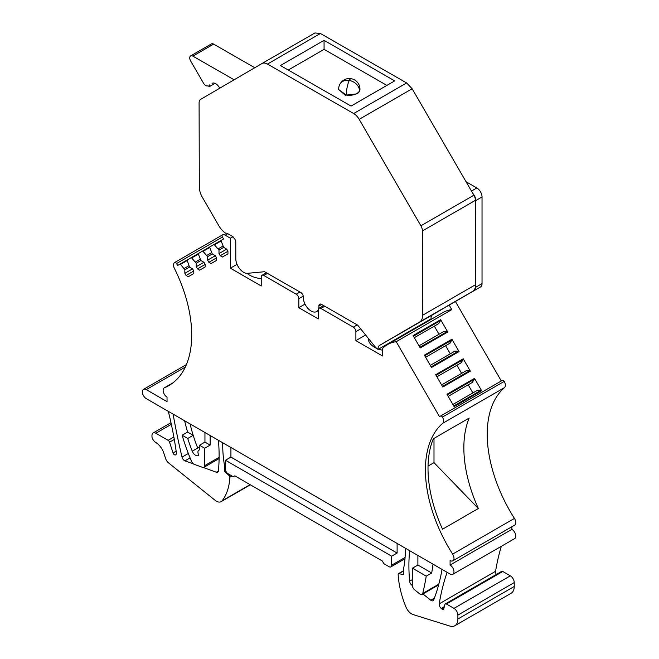 <?xml version="1.0" encoding="UTF-8"?>
<svg xmlns="http://www.w3.org/2000/svg" width="659" height="659" viewBox="0 0 659 659"><rect width="100%" height="100%" fill="white"/><g stroke="black" fill="none" stroke-linecap="round" stroke-linejoin="round"><path stroke-width="0.99" d="M452.848 560.817L514.654 525.132A5.511 3.18 -120 0 0 514.44 518.419A110.539 63.824 -120 0 1 504.539 387.599L442.741 423.284A110.539 63.824 -120 0 0 452.634 554.104A5.511 3.18 -120 0 1 452.848 560.817A5.511 3.18 -120 0 1 450.089 560.545L450.089 565.043A5.511 3.18 60 0 1 453.689 569.895A5.511 3.18 60 0 1 452.84 574.31A5.511 3.18 60 0 1 450.089 574.03L146.257 398.621A5.511 3.18 60 0 1 144.898 397.55A5.511 3.18 60 0 1 143.505 389.354A5.511 3.18 60 0 1 146.257 389.626L167.032 401.619L167.032 397.122A5.511 3.18 60 0 1 163.44 392.27A5.511 3.18 60 0 1 164.28 387.854A5.511 3.18 60 0 1 164.495 387.747A110.539 63.824 60 0 0 168.811 385.614A110.539 63.824 60 0 0 174.388 268.353A5.511 3.18 60 0 1 174.668 262.513A5.511 3.18 60 0 1 174.701 262.496A1.837 1.063 60 0 1 176.521 263.559L177.633 265.478L179.948 264.144A0.733 0.42 60 0 1 180.55 264.383L184.841 269.803L189.52 267.101L187.074 260.033L191.332 257.57L196.225 263.229L196.225 266.73L197.461 268.872L199.669 270.149L205.18 266.961L205.18 264.424L203.936 262.274L200.904 260.527L198.359 254.102L198.458 253.46L202.717 250.997L207.61 256.656L207.61 260.157L208.854 262.298L211.053 263.575L216.564 260.396L216.564 257.85L215.32 255.7L212.297 253.954L209.743 247.529L209.842 246.886L214.101 244.423L218.994 250.082L218.994 253.583L220.238 255.725L222.437 257.002L227.948 253.822L227.948 251.277L220.238 255.725M478.36 508.509A110.539 63.824 -120 0 1 469.192 418.053L433.35 438.746A110.539 63.824 -120 0 0 442.527 529.202L478.36 508.509L433.993 462.643L433.993 438.375M466.053 181.744L476.844 187.963A7.348 4.242 60 0 1 482.034 196.967L482.034 283.601A7.348 4.242 60 0 1 480.51 286.97L474.282 290.561A7.348 4.242 60 0 0 475.798 287.2L475.798 200.558L482.034 196.967M472.602 291.41L419.626 321.996A14.687 8.485 60 0 0 422.641 315.249L475.625 284.663A14.687 8.485 60 0 1 472.602 291.41L455.007 301.69L455.394 301.468L501.301 380.984M299.969 292.036L296.229 294.194A3.674 2.117 60 0 1 298.824 298.692L298.824 307.687L318.305 318.931L318.305 309.936A3.674 2.117 60 0 1 319.063 308.255A3.674 2.117 60 0 1 320.9 308.437L353.298 327.144A3.674 2.117 60 0 1 355.893 331.642L355.893 340.637L382.508 356L382.508 348.537A65.373 37.744 60 0 1 387.541 344.558A65.373 37.744 60 0 1 396.207 341.7L439.495 416.661L502.405 380.342A1.837 1.063 60 0 1 504.234 381.388L442.428 417.065A5.511 3.18 -120 0 1 442.741 423.284M504.539 387.599C505.782 386.215 505.675 384.139 504.234 381.388M452.84 574.31L514.646 538.625A5.511 3.18 60 0 0 515.495 534.21A5.511 3.18 60 0 0 511.895 529.358L511.895 526.722M496.351 574.442A3.674 2.117 60 0 1 495.576 571.304A293.799 169.627 60 0 1 501.342 546.311M447.131 572.325A293.799 169.627 60 0 0 439.224 603.833A3.674 2.117 60 0 0 441.217 608.422L441.925 609.015A2.199 1.269 60 0 0 443.367 609.361A2.199 1.269 60 0 0 443.771 608.792L444.924 604.476A2.199 1.269 60 0 1 445.327 603.899L501.68 571.361A2.199 1.269 60 0 1 502.784 571.477L510.338 575.834A5.511 3.18 60 0 1 514.234 582.581L514.234 586.485A14.687 8.485 60 0 1 511.195 593.207L454.842 625.737A14.687 8.485 60 0 1 449.817 626.05L413.168 614.592A9.547 5.511 60 0 1 405.928 606.939A73.454 42.407 60 0 1 398.16 574.409A1.466 0.848 60 0 1 398.456 573.668A1.466 0.848 60 0 1 398.909 573.618L403.555 570.933M214.702 244.662L221.127 240.955A0.733 0.42 60 0 1 221.226 240.313L223.541 238.978L222.429 237.059A1.837 1.063 60 0 1 222.421 234.942A5.511 3.18 60 0 1 222.454 234.925A5.511 3.18 60 0 1 225.205 235.197L230.395 238.196L232.998 236.696L227.8 233.698A5.511 3.18 -120 0 0 225.683 233.195A14.687 8.485 60 0 1 218.879 225.798L202.379 197.329A14.687 8.485 -120 0 1 199.315 187.09L199.092 102.763A7.348 4.242 60 0 1 200.608 99.394L261.944 63.544A11.014 6.359 60 0 1 261.961 63.536A11.014 6.359 60 0 1 267.447 64.071L353.661 113.537A11.014 6.359 60 0 1 359.18 119.345L420.895 225.798A7.348 4.242 60 0 1 422.427 230.922L422.641 315.249M221.127 240.955L223.681 247.38L226.704 249.127L227.948 251.277M184.841 269.803L184.841 273.296L186.077 275.446L188.285 276.722L193.795 273.534L193.795 270.997L192.552 268.847L189.52 267.101M502.405 380.342L440.607 416.027A1.837 1.063 60 0 1 442.428 417.065M296.229 294.194L263.831 275.487A3.674 2.117 60 0 0 261.994 275.305A3.674 2.117 60 0 0 261.236 276.986L261.236 285.981L230.395 268.18L230.395 238.196M433.993 462.643L428.045 466.078M511.895 529.358L450.089 565.043M420.895 225.798L473.87 195.212L472.832 193.425A7.348 4.242 60 0 1 475.798 200.558M396.207 341.7L451.786 309.615L449.174 305.101L474.282 290.561M463.219 358.801L470.345 371.141L442.815 387.039L435.69 374.691L463.219 358.801A0.733 0.42 60 0 1 463.31 359.55L460.765 363.035M440.632 319.681L447.758 332.021L420.228 347.919L413.102 335.571L440.632 319.681A0.733 0.42 60 0 1 440.731 320.431L438.177 323.915M451.926 339.245L459.051 351.585L431.521 367.475L424.396 355.135L451.926 339.245A0.733 0.42 60 0 1 452.025 339.995L449.471 343.479M474.513 378.365L481.638 390.705L454.109 406.595L446.983 394.255L474.513 378.365A0.733 0.42 60 0 1 474.604 379.114L472.058 382.599M445.327 603.899A2.199 1.269 60 0 1 446.431 604.006L453.985 608.372A5.511 3.18 60 0 1 457.881 615.119L457.881 619.015A14.687 8.485 60 0 1 454.842 625.737M405.269 548.156A110.177 63.61 60 0 1 403.555 568.758L403.555 573.857A1.466 0.848 60 0 1 403.25 574.533A1.466 0.848 60 0 1 402.806 574.574L398.909 573.618M397.113 543.453L397.113 553.049L230.922 457.091L230.922 447.494M405.087 557.44L391.66 565.191L391.66 556.196L397.113 553.049M391.66 565.191A3.674 2.117 60 0 1 390.902 566.872A3.674 2.117 60 0 1 389.065 566.691L383.876 563.692L382.311 560.99L234.81 475.831L233.253 476.737L228.063 473.739A3.674 2.117 60 0 1 225.469 469.241L225.469 460.246L230.922 457.091M222.758 442.79A110.177 63.61 60 0 0 224.48 465.369L225.469 464.801M224.48 465.369L224.48 470.468L225.518 469.867M168.309 411.348A293.799 169.627 60 0 1 176.348 452.667A3.674 2.117 60 0 1 175.623 454.875A3.674 2.117 60 0 1 175.492 454.941A2.199 1.269 60 0 1 173.062 452.939L169.536 442.181A2.199 1.269 60 0 0 168.127 440.327L155.87 433.251A5.511 3.18 60 0 0 153.11 432.979A5.511 3.18 60 0 0 151.974 435.5L151.974 437.172A5.873 3.394 60 0 0 155.788 442.502A12.851 7.422 60 0 1 163.852 453.219L165.59 458.499A5.873 3.394 60 0 0 168.556 462.898L215.081 500.28A9.547 5.511 60 0 0 221.152 501.647A9.547 5.511 60 0 0 222.108 500.807A73.454 42.407 60 0 0 229.876 477.256A1.466 0.848 60 0 0 229.126 475.6L225.23 472.05A1.466 0.848 60 0 1 224.48 470.468M193.491 463.952L184.973 460.863A3.674 2.117 60 0 1 182.024 457.124A555.364 320.645 60 0 1 173.177 414.519A3.674 2.117 60 0 1 173.119 414.132M203.252 467.495L216.309 472.223L218.384 471.02M218.409 440.278A172.815 99.773 60 0 1 218.409 470.814A3.674 2.117 60 0 1 217.668 472.182A3.674 2.117 60 0 1 216.309 472.223M210.147 435.5L210.147 445.097L204.694 448.244L199.496 445.245L199.496 449.932A4.407 2.545 60 0 0 198.853 450.13L199.496 449.759M219.126 457.305L204.694 465.641L204.694 448.244M204.694 465.641A3.674 2.117 60 0 1 203.928 467.322A3.674 2.117 60 0 1 202.568 467.363L194.265 464.364A3.674 2.117 60 0 1 191.612 461.539A146.899 84.813 -120 0 1 182.139 435.228L187.593 432.082A146.899 84.813 -120 0 1 184.627 420.772M433.004 564.17A367.252 212.033 60 0 1 431.694 573.009L417.888 565.043L417.888 555.446M431.694 573.009L426.241 576.155A367.252 212.033 60 0 1 422.749 593.446A3.674 2.117 60 0 1 422.065 594.459A3.674 2.117 60 0 1 419.717 593.924L414.527 589.731A3.674 2.117 60 0 1 412.435 585.579L412.435 568.19L417.888 565.043M412.435 585.62L411.718 585.044A3.674 2.117 60 0 1 409.618 581.213A172.815 99.773 60 0 1 409.626 550.677M422.93 593.965L430.772 600.201L434.396 598.108M442.032 569.384A263.238 151.982 60 0 1 433.688 599.97A3.674 2.117 60 0 1 433.087 600.711A3.674 2.117 60 0 1 430.772 600.201M198.853 450.13A4.407 2.545 60 0 0 198.829 455.18A5.511 3.18 60 0 1 198.359 455.567A5.511 3.18 60 0 1 192.263 451.176A110.177 63.61 60 0 1 187.741 438.457L193.194 435.311A110.177 63.61 60 0 1 190.097 423.926M210.147 445.097L204.949 442.098L199.496 445.245M204.949 442.098L204.949 432.502M226.704 249.127L218.994 253.583M218.994 250.082L223.681 247.38M218.261 248.805L222.94 246.104M216.564 257.85L208.854 262.298M215.32 255.7L207.61 260.157M207.61 256.656L212.297 253.954M206.877 255.379L211.555 252.677M205.18 264.424L197.461 268.872M203.936 262.274L196.225 266.73M196.225 263.229L200.904 260.527M195.492 261.952L200.171 259.251M193.795 270.997L186.077 275.446M192.552 268.847L184.841 273.296M188.787 265.824L184.108 268.526M179.948 264.144L187.065 260.033M451.786 309.615A65.373 37.744 -120 0 0 443.12 312.473L387.541 344.558M382.508 350.201A21.393 12.348 180 0 1 378.604 349.122M376.709 348.38A21.393 12.348 180 0 1 374.592 347.309A21.393 12.348 180 0 1 368.323 338.569A21.393 12.348 180 0 1 368.323 338.372M355.893 340.637L365.621 335.019M298.824 307.687L305.018 304.112M230.395 268.18L237.034 264.35M261.236 278.633A21.393 12.348 180 0 1 249.679 275.19A21.393 12.348 180 0 1 247.043 273.337M318.322 309.615A11.014 6.359 60 0 1 316.625 311.567A11.014 6.359 60 0 1 308.14 308.626A11.014 6.359 60 0 1 303.321 297.555L303.329 297.11A3.674 2.117 60 0 0 300.735 292.472L264.564 271.714L247.512 273.32A11.014 6.359 60 0 1 235.807 258.814L235.765 241.993A3.674 2.117 60 0 0 233.154 237.504L232.998 236.696M213.623 44.12L192.848 56.114A4.407 2.545 -120 0 0 190.657 55.9L211.432 43.906A4.407 2.545 60 0 1 213.623 44.12L254.769 67.737M261.977 63.528L314.92 32.958L320.422 33.485L406.636 82.96L353.661 113.537M472.832 193.425L412.155 88.759L406.636 82.96M473.87 195.212A7.348 4.242 60 0 1 475.403 200.336L422.427 230.922M475.625 284.663L475.403 200.336M449.174 305.101L432.535 314.821A7.348 4.242 60 0 0 431.052 318.841L378.077 349.427A11.014 6.359 60 0 1 374.757 346.337L357.648 325.126L321.477 304.376A3.674 2.117 60 0 0 319.648 304.203A3.674 2.117 60 0 0 318.89 306.04A11.014 6.359 60 0 1 318.907 306.501A11.014 6.359 60 0 1 318.659 308.626M430.689 319.648L430.17 319.351M461.597 373.373L456.909 365.267M442.469 386.429L469.743 370.688L466.185 370.729L441.596 384.922M469.743 370.688A0.733 0.42 60 0 1 470.345 371.141M419.882 347.309L447.156 331.568L443.598 331.609L419.009 345.802M447.156 331.568A0.733 0.42 60 0 1 447.758 332.021M439.009 334.253L434.322 326.147M431.175 366.874L458.45 351.123L454.891 351.165L430.302 365.358M458.45 351.123A0.733 0.42 60 0 1 459.051 351.585M450.303 353.817L445.616 345.703M472.89 392.937L468.203 384.823M453.763 405.993L481.037 390.243L477.478 390.285L452.89 404.478M481.037 390.243A0.733 0.42 60 0 1 481.638 390.705M192.263 451.176L197.716 448.029A110.177 63.61 60 0 1 193.194 435.311L187.593 432.082M225.469 460.246L391.66 556.196M187.741 438.457L182.139 435.228M426.241 576.155L412.435 568.19M378.077 349.427A7.348 4.242 60 0 1 379.559 345.407L432.535 314.821M419.626 321.996L379.559 345.407M219.76 88.199L219.414 87.589A7.348 4.242 -120 0 0 212.074 83.364A7.348 4.242 -120 0 0 212.066 83.372L212.33 83.24M190.657 55.9A4.407 2.545 -120 0 0 190.657 60.999L203.557 83.24A4.407 2.545 -120 0 0 207.956 85.777A4.407 2.545 -120 0 0 207.964 85.769L209.422 86.609L209.422 84.912M192.848 56.114L234.126 79.805M280.429 65.538L324.055 40.356L394.692 80.884L351.066 106.074L280.429 65.538M461.498 362.615L436.917 376.808M438.919 323.495L414.33 337.688M450.212 343.051L425.623 357.252M472.791 382.171L448.202 396.372M288.271 70.035L324.08 49.359L324.055 40.356M324.08 49.359L386.882 85.398M359.526 90.893A10.651 8.353 -153 0 0 349.286 80.472A10.651 2.463 99.5 0 1 351.066 78.676A10.651 10.651 0 0 0 339.813 84.352A10.651 8.353 27 0 1 349.286 80.472A10.651 2.463 -80.5 0 0 346.304 95.069C350.308 95.654 353.817 95.135 356.84 93.504A10.651 6.129 -0.2 0 0 359.526 90.893L359.954 89.154A10.651 10.651 0 0 0 351.066 78.676M338.66 89.426L345.242 95.217L356.84 93.866A10.651 6.129 -0.2 0 0 359.954 89.517A10.651 6.129 -0.2 0 0 359.954 89.344M514.44 518.419L452.634 554.104M191.332 257.57L198.45 253.46L191.332 257.57M202.717 250.997L209.834 246.886L202.717 250.997M214.101 244.423L221.218 240.313L214.101 244.423M476.844 187.963L471.465 191.069M482.034 283.601L475.798 287.2M439.224 603.833L495.576 571.304M441.217 608.422L444.355 606.609M441.925 609.015L444.034 607.796M446.431 604.006L502.784 571.477M453.985 608.372L510.338 575.834M457.881 615.119L514.234 582.581M457.881 619.015L514.234 586.485M402.806 574.574L403.514 574.162M225.23 472.05L226.095 471.556M229.126 475.6L230.205 474.974M229.876 477.256L232.017 476.02M222.108 500.807L250.091 484.653M155.87 433.251L171.34 424.322M168.127 440.327L173.861 437.016M169.536 442.181L174.289 439.438M173.062 452.939L176.134 451.16M146.257 389.626L185.311 367.079M172.823 382.945L164.495 387.747M174.668 262.513L222.412 234.95L174.701 262.496M176.521 263.559L222.429 237.059M182.024 457.124L188.334 453.483M184.973 460.863L190.097 457.906M422.749 593.446L438.812 584.171M409.618 581.213L412.435 579.582M411.718 585.044L412.435 584.632M197.716 448.029L199.496 447M203.318 251.236L209.743 247.529M191.934 257.809L198.359 254.102M180.55 264.383L186.975 260.676M360.671 328.882L355.893 331.642M357.211 324.879L353.298 327.144M324.714 306.237L320.9 308.437M303.247 296.138L298.824 298.692M267.472 273.386L263.831 275.487M227.8 233.698L225.205 235.197M436.044 375.3L463.31 359.55M413.457 336.181L440.731 320.431M424.75 355.736L452.025 339.995M447.337 394.856L474.604 379.114M320.422 33.485L267.447 64.071M412.155 88.759L359.18 119.345M321.633 304.466L318.89 306.04M338.66 89.575L346.304 95.069M398.456 573.668L403.555 570.719M390.902 566.872L404.988 558.741M221.152 501.647L250.338 484.793M153.11 432.979L170.978 422.666M143.505 389.354L186.431 364.567M172.913 382.871L164.28 387.854M203.928 467.322L219.109 458.557M422.065 594.459L438.614 584.904M323.635 305.611L319.063 308.255M266.393 272.768L261.994 275.305M215.04 83.372L209.43 86.617M314.936 32.95L261.961 63.536M318.305 310.603L316.625 311.567M339.813 84.352A10.651 10.651 0 0 0 338.66 89.212"/></g></svg>
